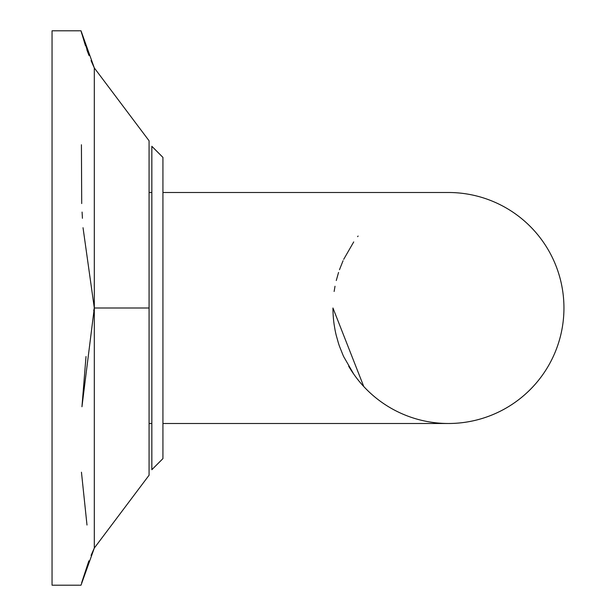 <?xml version="1.0" encoding="UTF-8"?>
<svg xmlns="http://www.w3.org/2000/svg" width="616" height="616" viewBox="0 0 616 616"><rect width="100%" height="100%" fill="white"/><g stroke="black" fill="none" stroke-linecap="round" stroke-linejoin="round"><path stroke-width="0.92" d="M162.932 458.612L151.844 469.7L162.932 458.612L151.844 469.7L151.844 146.3L162.932 157.388L162.932 458.612L162.932 423.5L448.448 423.5A115.5 115.5 0 0 0 563.948 308A115.5 115.5 0 0 0 448.448 192.5A115.5 115.5 0 0 1 563.948 308A115.5 115.5 0 0 0 448.448 192.5L162.932 192.5M149.072 308L149.072 475.221L94.31 548.063L94.31 308L149.072 308L149.072 140.779L94.31 67.937L81.012 30.8L85.37 45.492M81.012 30.8L52.052 30.8L52.052 585.2L81.012 585.2L94.31 548.063L149.072 475.221L94.31 548.063L81.012 585.2L94.31 548.063L91.068 555.393M81.674 582.682L88.873 560.83L81.643 582.813M83.029 227.727L94.31 308L83.029 227.727L94.31 308L81.951 406.745L86.009 356.533L81.951 406.745M81.451 472.21L86.995 525.032M81.42 144.76L81.705 203.557M82.09 212.066L82.428 218.287M86.841 49.742L88.796 54.97M91.053 60.561L93.855 66.959M94.31 308L93.701 310.656L94.31 308L94.31 67.937L91.368 61.323L94.31 67.937M88.997 55.486L81.612 33.079L88.997 55.486M81.197 31.524L81.759 33.603L81.197 31.524M88.873 560.83L81.682 582.651M363.763 386.54L332.948 308A115.5 115.5 0 0 0 334.134 324.524L335.004 329.714A115.5 115.5 0 0 0 336.267 335.481L338.561 343.574A115.5 115.5 0 0 0 339.478 346.284L343.066 355.27A115.5 115.5 0 0 0 343.697 356.664L353.715 374.074M348.648 366.143A115.5 115.5 0 0 0 361.284 383.783L361.5 384.022A115.5 115.5 0 0 0 563.948 308A115.5 115.5 0 0 1 448.448 423.5M358.104 236.044L357.627 236.652L358.104 236.044M353.715 241.926L343.697 259.344L353.715 241.926M343.066 260.722L339.478 269.716L343.066 260.722M338.561 272.441L336.267 280.519L338.561 272.441M335.012 286.255L334.134 291.476L335.012 286.255M358.104 379.957L357.627 379.356M151.844 146.3L162.932 157.388L151.844 146.3M149.072 423.5L151.844 423.5M149.072 192.5L151.844 192.5"/></g></svg>
